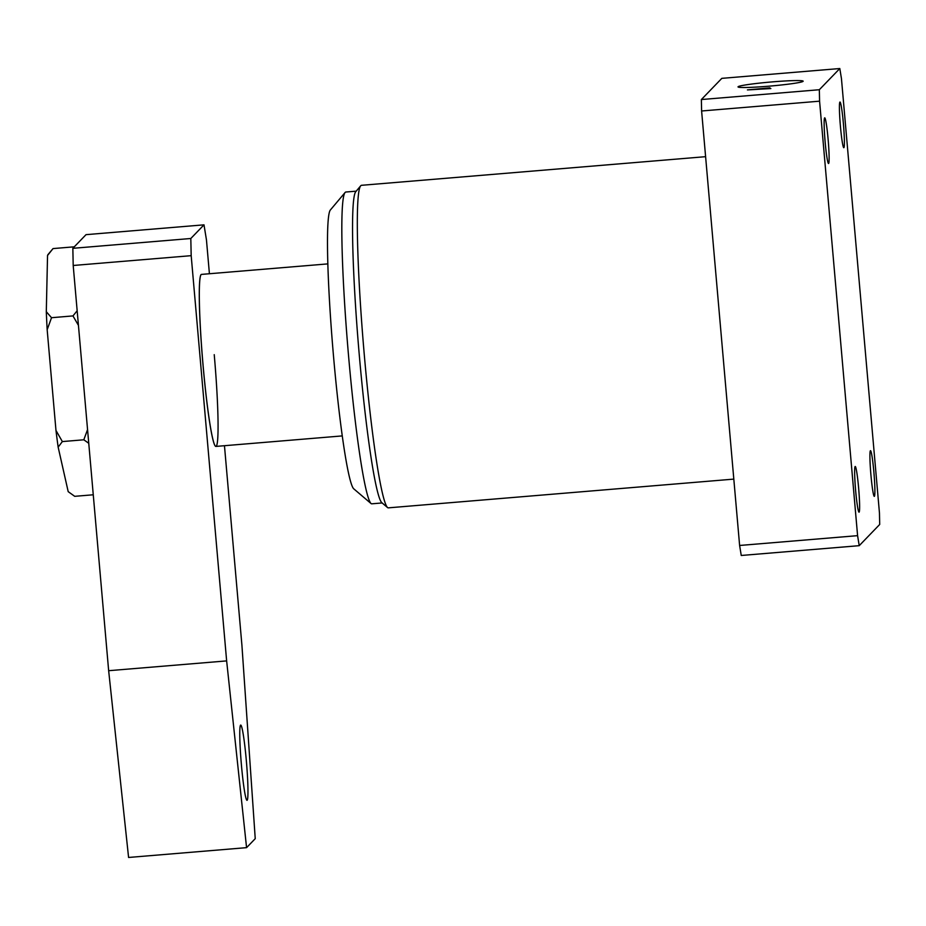 <?xml version="1.0" encoding="UTF-8"?>
<svg xmlns="http://www.w3.org/2000/svg" width="926" height="926" viewBox="0 0 926 926"><rect width="100%" height="100%" fill="white"/><g stroke="black" fill="none" stroke-linecap="round" stroke-linejoin="round"><path stroke-width="1.39" d="M803.085 81.338A32.688 1.991 -5 0 0 803.155 81.199A32.688 1.991 -5 0 0 771.578 81.951A32.688 1.991 -5 0 0 738.08 86.743A32.688 1.991 -5 0 0 738.022 86.894A32.688 1.991 -5 0 0 769.645 86.118A32.688 1.991 -5 0 0 803.085 81.338M371.002 503.501L353.663 488.743A140.254 9.781 -94.8 0 1 332.99 350.074A140.254 9.781 -94.8 0 1 330.455 209.889L345.132 192.469A156.436 10.915 85.2 0 0 347.956 348.824A156.436 10.915 85.2 0 0 371.002 503.501A156.436 10.915 85.2 0 0 371.801 503.813L382.149 502.957M356.209 191.161L345.861 192.018A156.436 10.915 85.2 0 0 345.224 192.365A156.436 10.915 85.2 0 0 345.132 192.469M705.6 156.679L361.499 185.304A161.83 11.286 85.2 0 0 360.839 185.663A161.83 11.286 85.2 0 0 360.746 185.767L355.862 191.578A156.436 10.915 85.2 0 0 358.675 347.933A156.436 10.915 85.2 0 0 381.732 502.61L387.519 507.529A161.83 11.286 85.2 0 0 388.33 507.853L733.809 479.112M360.746 185.767A161.83 11.286 85.2 0 0 363.663 347.516A161.83 11.286 85.2 0 0 387.519 507.529M874.399 496.313A22.93 1.597 85.2 0 0 873.936 472.688A22.93 1.597 85.2 0 0 870.509 450.673A22.93 1.597 85.2 0 0 870.405 450.719A22.93 1.597 85.2 0 0 870.868 474.355A22.93 1.597 85.2 0 0 874.306 496.371A22.93 1.597 85.2 0 0 874.399 496.313M843.899 147.662A22.93 1.597 85.2 0 0 843.436 124.038A22.93 1.597 85.2 0 0 839.998 102.022A22.93 1.597 85.2 0 0 839.905 102.068A22.93 1.597 85.2 0 0 840.368 125.693A22.93 1.597 85.2 0 0 843.806 147.709A22.93 1.597 85.2 0 0 843.899 147.662M828.631 163.474A22.93 1.597 85.2 0 0 828.168 139.849A22.93 1.597 85.2 0 0 824.73 117.834A22.93 1.597 85.2 0 0 824.638 117.88A22.93 1.597 85.2 0 0 825.101 141.504A22.93 1.597 85.2 0 0 828.538 163.52A22.93 1.597 85.2 0 0 828.631 163.474M859.131 512.124A22.93 1.597 85.2 0 0 858.668 488.5A22.93 1.597 85.2 0 0 855.23 466.484A22.93 1.597 85.2 0 0 855.138 466.53A22.93 1.597 85.2 0 0 855.601 490.155A22.93 1.597 85.2 0 0 859.039 512.182A22.93 1.597 85.2 0 0 859.131 512.124M839.813 68.536L819.336 89.729L819.579 101.177L857.592 535.656L859.224 545.669L879.7 524.463L879.457 513.016L841.445 78.536L839.813 68.536L721.829 78.351L701.364 99.545L819.336 89.729M769.946 87.854L763.036 88.919L770.86 88.56L747.432 89.903L769.946 87.854M859.224 545.669L741.251 555.473L739.619 545.472L857.592 535.656M819.579 101.177L701.607 110.993L739.619 545.472M701.607 110.993L701.364 99.545M762.422 88.583L750.384 89.776L762.457 89.023M200.085 321.901A86.315 6.019 -94.8 0 1 201.498 274.397A86.315 6.019 -94.8 0 1 201.521 274.397A86.315 6.019 85.2 0 0 203.118 366.164A86.315 6.019 85.2 0 0 215.816 446.425A86.315 6.019 -94.8 0 1 215.816 446.425A86.315 6.019 -94.8 0 1 200.085 321.901M342.215 435.915L215.827 446.425A86.315 6.019 85.2 0 0 214.23 354.658M246.293 760.188A37.758 2.639 -94.8 0 1 246.999 800.33A37.758 2.639 -94.8 0 1 241.443 765.223A37.758 2.639 -94.8 0 1 240.737 725.07A37.758 2.639 -94.8 0 1 246.293 760.188M224.462 445.707L241.906 645.086L255.24 838.667L246.571 847.649L226.639 660.898L191.184 255.669L73.2 265.484L72.841 248.318L190.814 238.503L203.998 224.844L206.452 239.869L209.415 273.737M226.639 660.898L108.655 670.702L128.587 857.464L246.571 847.649M108.655 670.702L73.2 265.484M203.998 224.844L86.025 234.66L72.841 248.318M190.814 238.503L191.184 255.669M74.288 246.814L53.037 248.585L47.539 255.483L46.3 311.692A119.188 8.311 85.2 0 0 47.168 329.725L51.52 317.711L46.3 311.692M48.152 254.395A119.188 8.311 85.2 0 0 48.083 254.465L53.037 248.585M77.159 310.754L72.969 315.916L51.52 317.711M72.969 315.916L78.444 325.373M47.168 329.725L55.977 430.451A119.188 8.311 85.2 0 0 58.153 447.142L62.355 441.575L55.977 430.451M87.565 429.583L83.815 439.792L62.355 441.575M83.815 439.792L88.757 443.276M58.153 447.142L68.2 491.66L74.717 496.324L93.26 494.785M48.083 254.465A119.188 8.311 85.2 0 0 47.539 255.483M327.897 263.887L201.521 274.397"/></g></svg>
